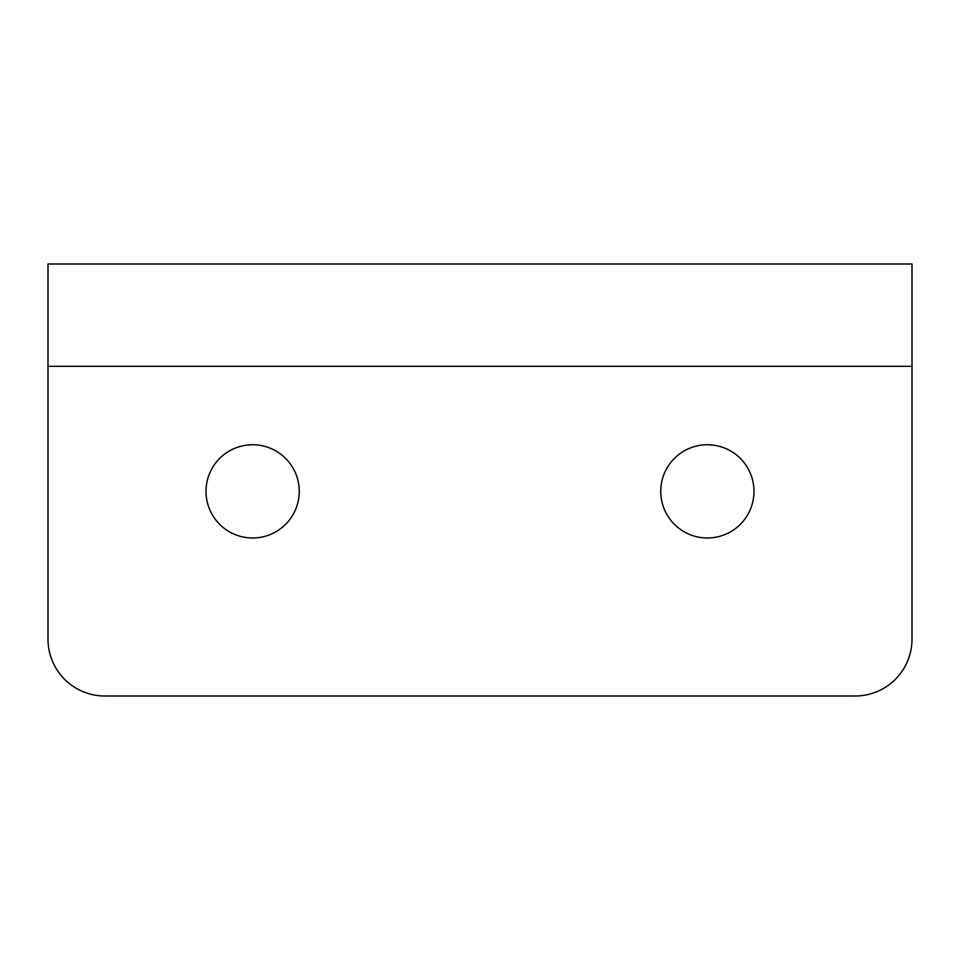 <?xml version="1.0" encoding="UTF-8"?>
<svg xmlns="http://www.w3.org/2000/svg" width="960" height="960" viewBox="0 0 960 960"><rect width="100%" height="100%" fill="white"/><g stroke="black" fill="none" stroke-linecap="round" stroke-linejoin="round"><path stroke-width="1.44" d="M299.244 491.364A46.608 46.608 0 0 0 252.636 444.756A46.608 46.608 0 0 0 206.016 491.364A46.608 46.608 0 0 0 252.636 537.984A46.608 46.608 0 0 0 299.244 491.364M753.984 491.364A46.608 46.608 0 0 0 707.364 444.756A46.608 46.608 0 0 0 660.756 491.364A46.608 46.608 0 0 0 707.364 537.984A46.608 46.608 0 0 0 753.984 491.364M48 264L48 639.156A56.844 56.844 0 0 0 104.844 696L855.156 696A56.844 56.844 0 0 0 912 639.156L912 264L48 264M48 366.312L912 366.312"/></g></svg>
